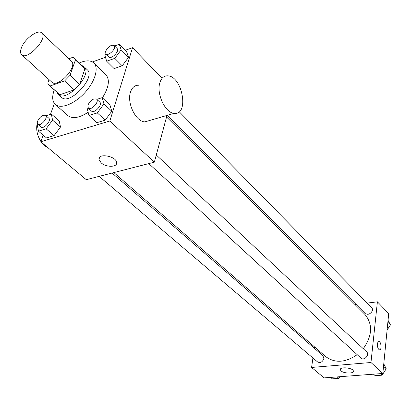 <?xml version="1.0" encoding="UTF-8"?>
<svg xmlns="http://www.w3.org/2000/svg" width="411" height="411" viewBox="0 0 411 411"><rect width="100%" height="100%" fill="white"/><g stroke="black" fill="none" stroke-linecap="round" stroke-linejoin="round"><path stroke-width="0.62" d="M21.429 47.768C24.65 38.762 38.208 28.883 41.83 33.014C48.4 38.161 27.249 60.9 21.644 54.72C20.267 53.338 20.196 51.026 21.429 47.768M41.83 33.014L71.401 61.162C78.208 66.572 57.746 88.571 51.858 82.174L21.644 54.72M74.299 58.162L83.71 67.183L84.861 68.991L79.652 84.301L74.227 89.87L59.806 94.72L50.116 85.971L64.573 80.962L70.055 75.331L75.429 59.96L74.299 58.162L72.911 57.278L68.863 58.752M49.043 79.616L47.768 83.13L49.079 85.283L50.116 85.971M59.806 94.72L49.079 85.283M57.052 92.48L58.352 94.468C66.299 103.058 93.276 74.057 84.132 66.752L82.056 65.596M84.132 66.752L87.224 69.716C96.395 77.057 69.521 105.956 61.532 97.34L58.352 94.468M74.227 89.87L64.573 80.962M84.861 68.991L75.429 59.96M79.652 84.301L70.055 75.331M79.323 62.981C85.781 60.155 90.626 60.155 93.847 62.991C99.123 67.907 94.956 81.912 84.568 93.004C74.257 104.168 60.592 109.336 55.305 104.43C52.295 101.476 51.904 96.749 54.134 90.245L54.242 89.947M93.847 62.991L105.915 74.751C110.061 79.683 108.894 87.379 102.406 97.849M88.149 112.285C79.21 117.978 72.459 119.082 67.907 115.614L55.305 104.43M106.064 54.103L104.954 55.588L106.665 61.213L114.119 68.596L122.221 65.822L128.515 57.34L126.624 51.771L119.308 44.265L114.602 45.965M88.18 108.036L87.348 109.162L88.971 115.491L96.883 122.684L105.19 120.171L111.771 111.242L109.953 104.975L102.195 97.648L96.857 99.364M43.145 135.116L40.792 141.759L109.835 121.004L132.548 47.697L125.196 50.301M105.473 57.293L92.413 61.922M54.36 103.397L50.512 114.289M37.858 124.286L37.339 124.975L38.464 131.171L46.479 137.926L54.103 135.62L60.504 127.04L59.194 120.901L51.324 114.027L45.965 115.748M161.646 77.895L132.548 47.697M40.792 141.759L86.284 179.674L154.346 162.17L166.984 115.429M154.346 162.17L109.835 121.004M101.127 162.823L98.974 159.442C97.669 152.779 116.231 156.021 116.621 162.535C117.603 167.369 106.187 167.544 101.127 162.823M149.83 120.428L144.831 121.887C135.861 121.707 126.701 103.033 130.462 92.177C132.07 87.358 134.865 85.046 138.841 85.241M46.628 114.972L44.881 115.08M37.262 122.997C35.865 129.229 37.072 135.389 40.895 141.471M41.537 142.376L44.732 145.787L48.313 148.027M159.828 82.811C161.359 77.915 164.076 75.593 167.976 75.85C182.761 76.657 189.224 115.732 174.146 113.338C165.366 113.046 156.231 93.847 159.828 82.811M166.563 116.981L364.896 314.41C372.962 324.135 372.423 335.566 363.283 348.713M357.195 354.672C345.332 362.743 334.826 363.381 325.676 356.578L113.873 172.579M99.159 176.365L317.616 361.973C320.498 363.232 322.573 362.076 323.842 358.5L322.918 355.695L112.09 173.036M179.227 111.751L371.652 307.659C374.729 310.5 368.569 316.511 365.759 313.413L167.364 115.316M156.288 154.988L366.653 351.867C370.023 354.734 364.023 361.218 360.904 358.073L148.782 163.604M312.93 357.991L311.589 367.449L370.969 362.507L377.401 301.828L367.172 303.097M356.722 304.392L355.042 304.602M314.502 346.869L314.312 348.24M311.589 367.449L324.12 377.894L382.831 373.476L388.714 313.567L377.401 301.828M382.831 373.476L370.969 362.507M341.053 370.892L340.323 369.766C339.491 366.417 353.198 367.768 353.368 371.066C354.066 373.794 343.894 373.63 341.053 370.892M377.416 343.909L377.95 342.075L378.927 341.49C381.269 341.592 381.922 350.362 379.543 349.864C378.058 349.119 377.349 347.136 377.416 343.909M378.747 341.49L378.927 341.49C381.156 341.567 381.947 349.864 379.718 349.869M330.639 377.401L332.365 378.86L338.916 378.372L340.005 376.697M338.916 378.372L337.2 376.908M373.517 374.18L375.176 375.685L382.127 375.171L386.217 368.765L383.776 363.848M386.217 368.765L383.54 366.252M382.127 375.171L380.478 373.656M387.09 330.1L390.45 324.88L388.051 320.308M390.45 324.88L387.861 322.234M38.464 131.171L46.104 128.802L52.572 120.156L51.324 114.027M45.58 115.419L48.781 118.193C51.76 120.382 43.674 129.614 41.059 127.004L37.827 124.256L37.581 121.137C40.037 116.565 42.703 114.654 45.58 115.419C48.549 117.597 40.432 126.86 37.827 124.256M46.479 137.926L54.103 135.62L60.504 127.04L52.572 120.156M60.504 127.04L59.194 120.901M54.103 135.62L46.104 128.802M88.971 115.491L97.304 112.902L103.957 103.906L102.195 97.648M96.606 99.133L99.765 102.087C102.914 104.61 94.211 113.996 91.458 111.047L88.267 108.124L87.939 105.041C90.518 100.15 93.405 98.178 96.606 99.133C99.745 101.64 91.011 111.062 88.267 108.124M96.883 122.684L105.19 120.171L111.771 111.242L103.957 103.906M111.771 111.242L109.953 104.975M105.19 120.171L97.304 112.902M106.665 61.213L114.787 58.357L121.153 49.818L119.308 44.265M114.171 45.518L117.145 48.549C119.955 50.99 111.299 59.754 108.884 56.918L105.879 53.918L105.637 51.277C108.221 46.525 111.062 44.609 114.171 45.518C116.971 47.948 108.283 56.749 105.879 53.918M114.119 68.596L122.221 65.822L128.515 57.34L121.153 49.818M128.515 57.34L126.624 51.771M122.221 65.822L114.787 58.357M144.831 121.887L174.146 113.338M99.647 157.274L98.974 159.442M340.385 369.237L340.323 369.766"/></g></svg>
